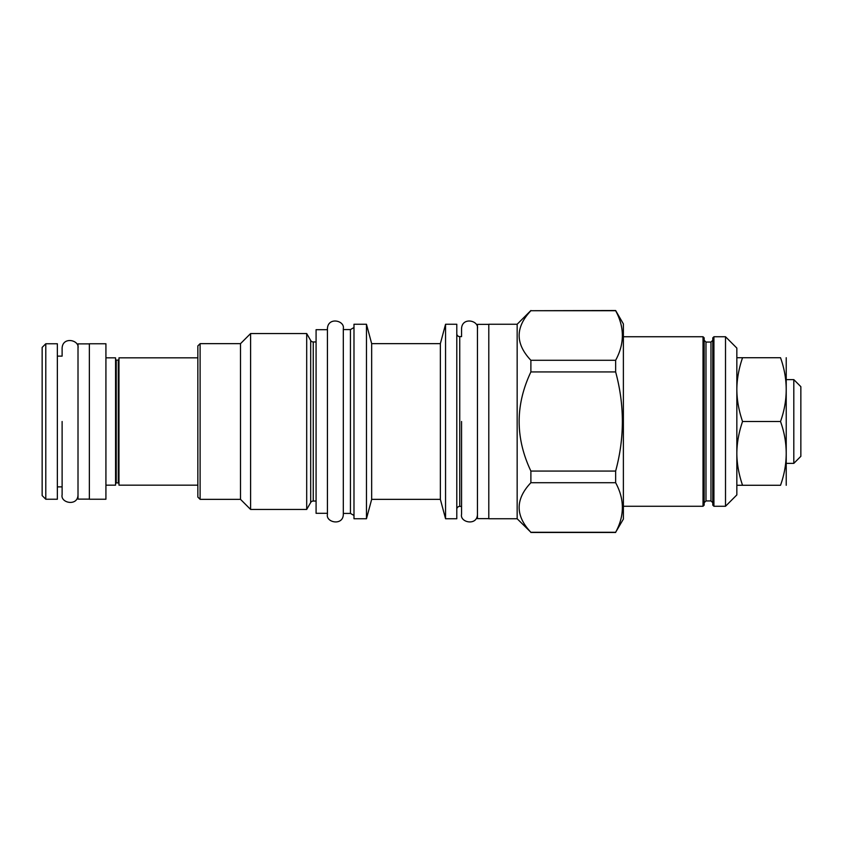 <?xml version="1.0" encoding="UTF-8"?>
<svg xmlns="http://www.w3.org/2000/svg" width="843" height="843" viewBox="0 0 843 843"><rect width="100%" height="100%" fill="white"/><g stroke="black" fill="none" stroke-linecap="round" stroke-linejoin="round"><path stroke-width="1.26" d="M800.85 386.663L800.85 456.337L793.811 463.376L793.811 379.624L800.85 386.663M786.224 485.283L786.224 357.717M780.523 485.283C788.1 485.283 788.1 485.283 780.523 485.283C788.1 485.283 788.1 485.283 780.523 485.283C788.1 464.019 788.1 442.765 780.523 421.5C788.1 400.235 788.1 378.981 780.523 357.717C788.1 357.717 788.1 357.717 780.523 357.717C788.1 357.717 788.1 357.717 780.523 357.717L742.546 357.717C738.858 368.496 736.961 378.95 736.845 389.087L736.845 389.961C736.951 400.172 738.847 410.678 742.546 421.5C738.837 432.343 736.94 442.849 736.845 453.018L736.845 453.861C736.961 464.029 738.858 474.493 742.546 485.283L780.523 485.283M742.546 421.5L780.523 421.5M725.507 506.264L725.507 336.736L736.845 348.085L736.845 494.915L725.507 506.264L713.926 506.264L712.788 505.136L712.788 337.864L713.926 336.736L713.926 506.264M725.507 336.736L713.926 336.736M710.976 342.068L710.976 500.932L705.981 500.932L705.981 342.068L710.976 342.068L712.788 340.256L712.788 421.5M705.981 342.068L704.168 340.256L704.168 505.136L703.03 506.264L623.377 506.264M623.377 336.736L703.03 336.736L704.168 337.864L704.168 421.5M530.89 310.719L615.643 310.519L623.377 323.912L623.377 519.088L615.643 532.281C624.6 515.758 624.6 499.235 615.643 482.712L615.643 471.068C624.6 438.023 624.6 404.977 615.643 371.932L615.643 360.288C624.6 343.765 624.6 327.242 615.643 310.719L530.89 310.719C515.242 327.242 515.242 343.765 530.89 360.288L530.89 371.932C515.242 404.977 515.242 438.023 530.89 471.068L530.89 482.712C515.242 499.235 515.242 515.758 530.89 532.281L517.159 518.751L488.792 518.751L488.792 324.249L517.159 324.249L517.159 518.751M530.89 310.519L517.159 324.249M530.89 360.288L615.643 360.288M530.89 532.281L615.643 532.281M488.792 518.635L477.444 518.635L477.444 324.365L488.792 324.365M477.444 328.675C479.14 320.509 462.038 316.61 461.553 328.675L461.553 336.62L459.741 336.62L459.741 506.38L461.553 506.38L461.553 514.325C459.72 522.597 477.307 526.169 477.444 514.325M456.79 509.33A2.95 2.95 0 0 1 459.741 506.38M456.79 333.67A2.95 2.95 0 0 0 459.741 336.62M445.557 518.751L445.557 324.249L456.79 324.249L456.79 518.751L445.557 518.751L440.362 499.341L371.668 499.341L366.463 518.751L353.986 518.751L353.986 324.249L366.463 324.249L366.463 518.751M445.557 324.249L440.362 343.659L440.362 499.341M440.362 343.659L371.668 343.659L371.668 499.341M371.668 343.659L366.463 324.249M353.986 515.463L350.446 513.419L343.312 513.419L343.312 514.325C343.175 526.169 325.598 522.597 327.432 514.325M353.986 327.537L350.446 329.581L350.446 513.419M350.446 329.581L343.312 329.581L343.312 513.419M327.432 329.697L327.432 514.325L327.432 328.675L327.432 513.303L316.083 513.303L316.083 329.697L327.432 329.697M316.083 341.952L313.248 341.952L313.248 501.048L316.083 501.048M313.248 341.952A2.95 2.95 0 0 1 310.688 340.477L310.688 502.523A2.95 2.95 180 0 1 313.248 501.048M310.688 502.523L306.694 509.446L250.603 509.446L240.508 499.341L200.107 499.341L200.107 343.659L240.508 343.659L240.508 499.341M310.688 340.477L306.694 333.554L306.694 509.446M306.694 333.554L250.603 333.554L250.603 509.446M250.603 333.554L240.508 343.659M200.107 343.659L197.842 345.925L197.842 497.075L200.107 499.341M197.842 485.157L118.968 485.157L118.968 357.843L197.842 357.843M105.923 485.157L115.565 485.157L115.565 357.843L105.923 357.843M105.923 421.5L105.923 499.235L89.358 499.235L89.358 343.765L105.923 343.765L105.923 421.5M89.358 499.119L78.009 499.119L78.009 343.881L89.358 343.881M57.356 421.5L57.356 499.235L45.785 499.235L45.785 343.765L57.356 343.765L57.356 421.5M45.785 499.235L42.15 495.6L42.15 347.4L45.785 343.765M530.89 482.712L615.643 482.712M530.89 471.068L615.643 471.068M530.89 371.932L615.643 371.932M736.845 357.727L742.546 357.717M742.546 485.283L736.845 485.273M343.312 421.5L343.312 514.325L343.312 421.5M343.312 329.581L343.312 328.675C345.008 320.509 327.916 316.61 327.432 328.675M461.553 421.5L461.553 514.325L461.553 421.5M57.356 486.864L62.119 486.864L62.119 494.809C60.285 503.081 77.872 506.654 78.009 494.809M62.119 421.5L62.119 494.809L62.119 421.5M57.356 356.136L62.119 356.136L62.119 348.191C62.603 336.125 79.706 340.024 78.009 348.191M703.03 336.736L703.03 506.264M118.294 360.109L116.25 360.109L116.25 482.891L118.294 482.891L118.294 360.109L118.968 359.424M786.551 463.376L793.811 463.376M710.976 500.932L712.788 502.744M705.981 500.932L704.168 502.744M530.89 532.481L615.643 532.481M118.294 482.891L118.968 483.576M116.25 360.109L115.565 359.424M116.25 482.891L115.565 483.576M786.551 379.624L793.811 379.624"/></g></svg>
